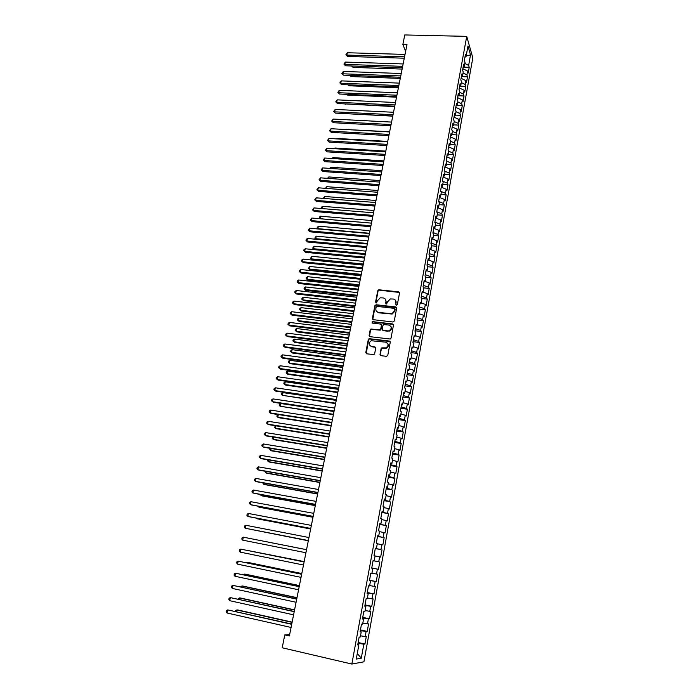 <?xml version="1.0" encoding="UTF-8"?>
<svg xmlns="http://www.w3.org/2000/svg" width="699" height="699" viewBox="0 0 699 699"><rect width="100%" height="100%" fill="white"/><g stroke="black" fill="none" stroke-linecap="round" stroke-linejoin="round"><path stroke-width="1.05" d="M396.438 305.227L397.347 304.546L399.513 293.047L398.622 291.85L378.709 289.762L377.775 290.697L375.564 302.117L376.455 302.938L377.364 300.806L380.256 297.818L383.122 297.923C385.184 298.359 386.128 299.635 385.935 301.758L385.656 303.244L386.564 304.065L387.464 301.924L390.313 298.945L393.249 299.032C395.328 299.478 396.272 300.762 396.088 302.885L395.809 304.38L396.438 305.227M379.985 354.384L380.876 355.642L386.46 356.359L387.779 355.389L390.243 342.292L389.352 341.042L369.081 338.657L368.303 339.557L365.787 352.558L366.66 353.808L373.93 354.585L374.655 353.703L375.721 348.111L374.839 346.861L371.527 346.442C368.504 344.887 368.399 342.982 371.221 340.728L385.665 342.169C388.679 343.663 388.836 345.568 386.119 347.875L381.785 347.892L381.051 348.784L379.985 354.384L380.413 355.468M289.648 634.605L284.764 634.919L289.377 635.976L406.993 44.553L402.869 44.439L405.638 51.385M284.764 634.919L282.195 647.781L351.85 664.05L466.731 36.365L472.812 57.886L363.926 661.822L351.85 664.05M402.869 44.439L404.765 34.95L466.731 36.365M392.934 322.003L394.245 321.042L396.665 308.163L395.774 306.948L376.158 304.747L374.865 305.699L372.392 318.482L373.266 319.696L392.934 322.003M393.467 325.149L391.021 338.141L390.278 339.041L369.972 336.673L369.098 335.441L370.173 329.919L370.977 329.011L379.435 329.919L380.737 328.958L381.436 325.288L380.553 324.065L372.27 323.087L372.244 321.592L392.576 323.925L393.467 325.149M463.14 67.113L469.212 67.314L468.636 65.33L470.523 54.889L467.981 45.985L466.05 56.558L465.447 54.496L464.381 60.306L464.992 62.351L464.293 66.23L463.673 64.194L462.607 70.04L463.227 72.049L462.52 75.946L461.899 73.945L460.824 79.817L461.454 81.8L460.737 85.715L460.108 83.749L459.033 89.655L459.662 91.604L458.946 95.536L458.308 93.605L457.225 99.538L457.871 101.46L457.155 105.409L456.499 103.504L455.416 109.481L456.063 111.359L455.346 115.344L454.682 113.465L453.59 119.468L454.254 121.32L453.52 125.322L452.856 123.478L451.755 129.516L452.428 131.333L451.694 135.353L451.021 133.544L449.911 139.608L450.593 141.399L449.859 145.436L449.177 143.662L448.059 149.761L448.749 151.517L448.007 155.58L447.316 153.841L446.198 159.975L446.897 161.687L446.154 165.777L445.455 164.073L444.328 170.233L445.036 171.919L444.284 176.026L443.577 174.357L442.441 180.552L443.157 182.203L442.406 186.336L441.689 184.693L440.553 190.932L441.279 192.54L440.519 196.699L439.793 195.091L438.649 201.364L439.383 202.937L438.623 207.114L437.88 205.55L436.735 211.849L437.478 213.396L436.709 217.59L435.966 216.061L434.813 222.396L435.564 223.898L434.795 228.119L434.035 226.633L432.873 233.003L433.633 234.471L432.864 238.717L432.096 237.258L430.925 243.663L431.702 245.096L430.925 249.36L430.147 247.944L428.968 254.384L429.754 255.782L428.968 260.072L428.19 258.691L427.002 265.166L427.797 266.529L427.01 270.836L426.215 269.499L425.027 276.009L425.831 277.328L425.036 281.662L424.232 280.36L423.035 286.913L423.847 288.189L423.052 292.558L422.24 291.291L421.034 297.879L421.855 299.111L421.06 303.506L420.23 302.283L419.024 308.897L419.854 310.103L419.051 314.515L418.22 313.327L417.006 319.985L417.845 321.147L417.032 325.585L416.193 324.441L414.97 331.134L415.818 332.252L415.005 336.717L414.149 335.616L412.917 342.353L413.782 343.427L412.969 347.91L412.095 346.853L410.863 353.624L411.737 354.664L410.916 359.172L410.033 358.159L408.793 364.965L409.675 365.961L408.854 370.496L407.963 369.526L406.713 376.377L407.604 377.32L406.774 381.89L405.874 380.955L404.616 387.849L405.525 388.749L404.686 393.336L403.777 392.454L402.51 399.382L403.428 400.247L402.589 404.861L401.672 404.013L400.396 410.986L401.322 411.798L400.483 416.447L399.548 415.643L398.264 422.659L399.208 423.428L398.36 428.094L397.416 427.342L396.123 434.394L397.076 435.119L396.219 439.82L395.267 439.112L393.974 446.198L394.935 446.879L394.07 451.606L393.109 450.942L391.807 458.072L392.777 458.71L391.912 463.463L390.933 462.843L389.623 470.025L390.61 470.61L389.745 475.381L388.749 474.822L387.429 482.039L388.434 482.572L387.552 487.378L386.556 486.862L385.228 494.123L386.241 494.612L385.359 499.444L384.345 498.972L383.008 506.277L384.031 506.723L383.148 511.581L382.117 511.161L380.78 518.509L381.811 518.894L380.92 523.787L379.88 523.42L378.535 530.803L379.583 531.153L378.683 536.072L377.635 535.749L376.28 543.184L377.338 543.472L376.438 548.418L375.372 548.156L374.009 555.626L375.075 555.871L374.166 560.851L373.091 560.633L371.719 568.156L372.803 568.339L371.894 573.346L370.802 573.18L369.422 580.747L370.522 580.886L369.605 585.928L368.495 585.814L367.106 593.425L368.216 593.503L367.298 598.571L366.18 598.519L364.782 606.173L365.909 606.199L364.974 611.302L363.847 611.293L362.44 618.999L363.576 618.973L362.641 624.102L361.505 624.155L360.09 631.905L361.234 631.826L360.3 636.99L359.137 637.095L357.713 644.889L358.884 644.758L357.809 644.373M469.212 67.314L468.181 73.011L467.596 71.045L466.906 74.863L463.053 73.002M462.52 75.946L461.41 76.593L467.5 76.82L466.906 74.863M467.5 76.82L466.46 82.552L465.866 80.612L465.167 84.457L461.305 82.604M459.977 86.152L465.77 86.379L465.167 84.457M465.77 86.379L464.73 92.137L464.127 90.232L463.428 94.094L459.549 92.259M458.561 95.754L464.031 95.981L463.428 94.094M464.031 95.981L462.983 101.774L462.371 99.896L461.672 103.775L457.775 101.967M456.045 106.012L457.155 105.409L462.284 105.636L461.672 103.775M462.284 105.636L461.235 111.456L460.615 109.612L459.907 113.518L456.001 111.718M455.39 115.099L460.527 115.344L459.907 113.518M460.527 115.344L459.47 121.198L458.841 119.38L458.133 123.304L454.219 121.521M453.607 124.841L458.762 125.104L458.133 123.304M458.762 125.104L457.705 130.984L457.067 129.201L456.351 133.142L452.419 131.377M451.825 134.627L456.989 134.916L456.351 133.142M456.989 134.916L455.923 140.822L455.276 139.075L454.56 143.042L450.54 141.259M450.034 144.475L455.206 144.772L454.56 143.042M455.206 144.772L454.132 150.713L453.485 149.001L452.76 152.985L448.618 151.176M448.234 154.365L453.415 154.689L452.76 152.985M453.415 154.689L452.34 160.656L451.676 158.97L450.951 162.981L446.67 161.137M446.416 164.317L451.615 164.649L450.951 162.981M451.615 164.649L450.532 170.652L449.859 169.001L449.134 173.029L444.713 171.15M444.599 174.313L449.806 174.671L449.134 173.029M449.806 174.671L448.714 180.7L448.033 179.084L447.299 183.129L442.729 181.224M442.764 184.37L447.98 184.737L447.299 183.129M447.98 184.737L446.888 190.801L446.198 189.219L445.464 193.291L440.737 191.343M440.92 194.471L446.154 194.864L445.464 193.291M446.154 194.864L445.053 200.963L444.354 199.407L443.612 203.496L438.719 201.513M439.077 204.632L444.311 205.034L443.612 203.496M444.311 205.034L443.201 211.168L442.502 209.656L441.759 213.763L436.753 211.762M437.216 214.846L442.467 215.266L441.759 213.763M442.467 215.266L441.349 221.434L440.632 219.949L439.889 224.091L434.865 222.107M435.337 225.113L440.606 225.559L439.889 224.091M440.606 225.559L439.479 231.753L438.762 230.303L438.011 234.462L432.961 232.514M433.459 235.432L438.736 235.895L438.011 234.462M438.736 235.895L437.609 242.125L436.875 240.718L436.115 244.895L431.056 242.964M431.571 245.812L436.849 246.293L436.115 244.895M436.849 246.293L435.722 252.557L434.979 251.186L434.219 255.388L429.134 253.484M429.667 256.245L434.961 256.751L434.219 255.388M434.961 256.751L433.826 263.042L433.074 261.706L432.305 265.935L427.211 264.056M427.753 266.738L433.065 267.254L432.305 265.935M433.065 267.254L431.921 273.589L431.161 272.287L430.392 276.533L425.272 274.681M425.796 277.276L431.152 277.826L430.392 276.533M431.152 277.826L429.999 284.196L429.23 282.929L428.461 287.202L423.314 285.367M423.638 287.857L429.23 288.451L428.461 287.202M429.23 288.451L428.076 294.847L427.299 293.624L426.521 297.923L421.357 296.114M421.445 298.49L427.299 299.128L426.521 297.923M427.299 299.128L426.137 305.568L425.35 304.38L424.564 308.696L419.383 306.922M419.217 309.185L425.359 309.875L424.564 308.696M425.359 309.875L424.188 316.341L423.393 315.197L422.607 319.539L417.408 317.783M417.015 319.932L423.402 320.675L422.607 319.539M423.402 320.675L422.231 327.176L421.418 326.066L420.632 330.435L415.407 328.705M415.031 330.767L421.445 331.527L420.632 330.435M421.445 331.527L420.256 338.071L419.444 337.005L418.649 341.392L413.406 339.697M413.048 341.654L419.47 342.449L418.649 341.392M419.47 342.449L418.273 349.028L417.452 347.997L416.648 352.41L411.388 350.741M411.047 352.611L417.478 353.432L416.648 352.41M417.478 353.432L416.289 360.046L415.451 359.05L414.647 363.497L409.361 361.846M409.037 363.629L415.486 364.467L414.647 363.497M415.486 364.467L414.28 371.125L413.432 370.173L412.628 374.638L407.325 373.021M407.019 374.699L413.476 375.573L412.628 374.638M413.476 375.573L412.27 382.266L411.414 381.348L410.601 385.839L405.271 384.249M404.983 385.839L411.458 386.73L410.601 385.839M411.458 386.73L410.243 393.458L409.378 392.593L408.557 397.111L403.218 395.547M402.939 397.041L409.431 397.958L408.557 397.111M409.431 397.958L408.207 404.73L407.325 403.9L406.503 408.443L401.139 406.905M400.885 408.303L407.386 409.247L406.503 408.443M407.386 409.247L406.163 416.054L405.271 415.267L404.441 419.837L399.059 418.334M398.823 419.627L405.333 420.606L404.441 419.837M405.333 420.606L404.101 427.447L403.201 426.705L402.371 431.3L396.962 429.824M396.744 431.021L403.271 432.017L402.371 431.3M403.271 432.017L402.03 438.902L401.112 438.203L400.282 442.825L394.848 441.375M394.655 442.467L401.2 443.498L400.282 442.825M401.2 443.498L399.942 450.418L399.024 449.772L398.185 454.411L392.733 452.996M392.55 453.992L399.112 455.049L398.185 454.411M399.112 455.049L397.853 462.004L396.918 461.401L396.071 466.067L390.601 464.686M390.435 465.569L397.006 466.661L396.071 466.067M397.006 466.661L395.739 473.66L394.795 473.092L393.948 477.793L388.452 476.438M388.312 477.225L394.9 478.334L393.948 477.793M394.9 478.334L393.624 485.377L392.672 484.861L391.816 489.58L386.294 488.26M386.171 488.942L391.816 489.58M392.777 490.078L391.492 497.155L390.523 496.692L389.666 501.445L384.127 500.152M384.022 500.72L389.666 501.445M390.636 501.891L389.352 509.012L388.373 508.592L387.508 513.372L381.942 512.114M381.864 512.568L387.508 513.372M388.487 513.774L387.194 520.93L386.206 520.563L385.332 525.368L379.749 524.145M379.688 524.495L385.332 525.368M386.329 525.718L385.027 532.926L384.022 532.594L383.148 537.435L377.539 536.238M377.495 536.483L383.148 537.435M384.153 537.741L382.842 544.984L381.829 544.704L380.955 549.571L375.319 548.409M375.302 548.54L380.955 549.571M381.969 549.825L380.649 557.112L379.627 556.885L378.744 561.778L374.166 560.851M373.083 560.668L378.744 561.778M379.775 561.987L378.447 569.309L377.408 569.135L376.516 574.054L371.92 573.171M369.518 580.214L376.228 581.585L377.565 574.211L376.516 574.054M376.228 581.585L375.18 581.454L374.28 586.409L369.666 585.552M367.272 592.525L374 593.932L375.337 586.513L374.28 586.409M374 593.932L372.934 593.853L372.034 598.833L367.403 598.003M365.009 604.915L371.754 606.348L373.1 598.886L372.034 598.833M371.754 606.348L370.68 606.321L369.771 611.328L365.114 610.533M362.737 617.366L369.491 618.833L370.846 611.337L369.771 611.328M369.491 618.833L368.408 618.86L367.491 623.901L362.825 623.132M360.457 629.904L367.22 631.398L368.583 623.849L367.491 623.901M367.22 631.398L366.119 631.477L365.201 636.544L360.509 635.81M358.15 642.503L364.939 644.041L366.311 636.448L365.201 636.544M364.939 644.041L363.821 644.172L361.278 658.213L356.272 659.07L358.884 644.758M361.234 631.826L360.168 631.468M363.821 644.172L358.01 643.281M361.278 658.213L357.294 653.478M363.576 618.973L362.51 618.65M366.119 631.477L360.334 630.55M365.909 606.199L364.834 605.902M368.408 618.86L362.641 617.899M368.216 593.503L367.141 593.233M370.68 606.321L364.939 605.325M370.522 580.886L369.439 580.633M372.934 593.853L367.22 592.822M372.803 568.339L371.728 568.112M375.18 581.454L369.491 580.388M377.408 569.135L371.746 568.034M376.438 548.418L375.354 548.234M379.627 556.885L375.057 555.967M378.683 536.072L377.6 535.906M381.829 544.704L377.285 543.761M380.92 523.787L379.837 523.647M384.022 532.594L379.496 531.624M383.148 511.581L382.065 511.467M386.206 520.563L381.689 519.558M385.359 499.444L384.275 499.357M388.373 508.592L383.882 507.561M387.552 487.378L386.468 487.317M390.523 496.692L386.049 495.635M389.745 475.381L388.653 475.337M392.672 484.861L388.216 483.778M391.912 463.463L390.828 463.437M394.795 473.092L390.357 471.991M394.07 451.606L392.987 451.606M396.918 461.401L392.497 460.265M396.219 439.82L395.136 439.837M399.024 449.772L394.62 448.618M398.36 428.094L397.268 428.146M401.112 438.203L396.726 437.024M400.483 416.447L399.391 416.517M403.201 426.705L398.832 425.499M402.589 404.861L401.497 404.948M405.271 415.267L400.92 414.044M404.686 393.336L403.594 393.45M407.325 403.9L402.991 402.65M406.774 381.89L405.682 382.021M409.378 392.593L405.062 391.326M408.854 370.496L407.762 370.653M411.414 381.348L407.106 380.055M410.916 359.172L409.824 359.347M413.432 370.173L409.151 368.854M412.969 347.91L411.868 348.111M415.451 359.05L411.178 357.713M415.005 336.717L413.913 336.927M417.452 347.997L413.196 346.634M417.032 325.585L415.94 325.813M419.444 337.005L415.206 335.616M419.051 314.515L417.958 314.76M421.418 326.066L417.207 324.659M421.06 303.506L419.959 303.777M423.393 315.197L419.19 313.764M423.052 292.558L421.951 292.846M425.35 304.38L421.165 302.929M425.036 281.662L423.935 281.977M427.299 293.624L423.122 292.156M427.01 270.836L425.909 271.168M429.23 282.929L425.079 281.435M428.968 260.072L427.875 260.421M431.161 272.287L427.019 270.775M430.925 249.36L429.824 249.726M433.074 261.706L428.81 260.124M432.864 238.717L431.764 239.102M434.979 251.186L430.514 249.499M434.795 228.119L433.695 228.521M436.875 240.718L432.227 238.936M436.709 217.59L435.608 218.009M438.762 230.303L433.948 228.433M438.623 207.114L437.522 207.551M440.632 219.949L435.669 217.983M440.519 196.699L439.418 197.153M442.502 209.656L437.504 207.638M442.406 186.336L441.305 186.808M444.354 199.407L439.374 197.371M444.284 176.026L443.183 176.515M446.198 189.219L441.235 187.166M446.154 165.777L445.045 166.283M448.033 179.084L443.087 177.004M448.007 155.58L446.906 156.104M449.859 169.001L444.931 166.904M449.859 145.436L448.749 145.977M451.676 158.97L446.766 156.847M451.694 135.353L450.593 135.903M453.485 149.001L448.592 146.851M453.52 125.322L452.419 125.89M455.276 139.075L450.409 136.908M455.346 115.344L454.236 115.929M457.067 129.201L452.209 127.017M458.841 119.38L454.009 117.17M458.946 95.536L457.845 96.156M460.615 109.612L455.792 107.384M460.737 85.715L459.636 86.353M462.371 99.896L457.574 97.65M464.127 90.232L459.339 87.96M464.293 66.23L463.184 66.894M465.866 80.612L461.095 78.323M466.05 56.558L464.949 57.239M467.596 71.045L462.852 68.738M470.523 54.889L466.154 55.99M468.636 65.33L464.8 63.452M371.754 567.972L378.447 569.309M396.097 305.096L395.643 300.483M385.464 299.312L386.206 302.099L385.953 303.969M399.452 292.453L378.98 290.12L378.054 291.055L375.87 302.85M396.586 307.525L376.027 305.113L375.145 306.04L372.777 319.504M394.9 309.185L394.28 308.338L377.058 306.389L376.149 307.062L375.852 308.626C375.651 310.749 376.586 312.034 378.648 312.488L391.929 313.711L394.603 310.767L394.874 308.801M376.674 311.536L378.648 312.488M395.162 309.526L394.865 311.099L392.2 314.043L378.928 312.829M381.331 324.589L381.715 325.612L381.016 329.273L380.221 330.181L371.265 329.325L370.461 330.234L369.518 336.499M393.371 324.467L372.855 321.881L371.99 322.99M387.735 330.924L389.151 330.758C392.017 328.504 391.912 326.599 388.845 325.052L383.777 324.563L382.965 325.472L382.266 329.142L383.157 330.365L389.422 331.073C391.632 329.806 392.087 328.181 390.785 326.18M382.65 330.173L383.157 330.365M388.006 331.239L383.428 330.688M387.534 343.226C388.915 345.166 388.53 346.818 386.39 348.172L382.065 348.198L381.331 349.081L380.273 354.681M370.042 345.787L371.527 346.442M375.581 347.333L371.816 346.748M390.121 341.558L369.369 338.963L368.591 339.863L366.232 353.65M352.401 66.021L353.074 67.401L402.117 69.079M352.261 66.012L402.379 67.742M353.074 67.401L351.614 65.994M404.555 56.802L346.818 55.064L347.316 52.74L405.027 54.426M404.284 58.2L347.525 56.462L346.818 55.064L345.891 54.749L347.316 52.74M347.525 56.462L345.891 54.749M350.531 75.413L351.134 76.567L400.265 78.402M351.134 76.567L349.78 75.387M348.687 84.859L349.177 85.776L398.404 87.768M349.177 85.776L348.067 84.832M402.668 66.335L344.808 64.404L345.315 62.071L403.14 63.941M402.388 67.698L345.524 65.785L344.808 64.404L343.891 64.081L345.315 62.071M345.524 65.785L343.891 64.081M400.763 75.911L342.798 73.797L343.296 71.447L401.235 73.509M400.492 77.257L343.515 75.151L341.872 73.456L343.296 71.447M343.515 75.151L341.872 73.456M346.835 94.356L347.211 95.038L396.525 97.178M347.211 95.038L346.389 94.339M344.991 103.898L394.647 106.641M345.236 104.343L344.703 103.889M398.841 85.531L340.771 83.233L341.278 80.874L399.321 83.12M398.579 86.859L341.496 84.57L339.854 82.875L341.278 80.874M341.496 84.57L339.854 82.875M396.918 95.213L338.735 92.722L339.242 90.346L397.399 92.784M396.665 96.506L339.469 94.033L337.818 92.347L339.242 90.346M339.469 94.033L337.818 92.347M343.139 113.5L392.751 116.156M394.987 104.937L336.691 102.255L337.198 99.861L395.468 102.5M394.734 106.213L337.434 103.548L335.765 101.871L337.198 99.861M337.434 103.548L335.765 101.871M393.039 114.715L334.629 111.831L335.144 109.437L393.528 112.268M392.794 115.964L335.38 113.107L333.711 111.438L335.144 109.437M335.38 113.107L333.711 111.438M389.658 131.735L338.98 129.166M391.082 124.544L332.558 121.469L333.082 119.057L391.58 122.08M390.846 125.768L333.318 122.718L331.649 121.049L333.082 119.057M333.318 122.718L331.649 121.049M387.735 141.408L337.005 138.454L336.909 138.909M336.481 138.883L337.005 138.454M389.125 134.426L330.487 131.15L331.003 128.721L389.614 131.954M388.88 135.623L331.247 132.382L329.57 130.722L331.003 128.721M331.247 132.382L329.57 130.722M385.796 151.124L334.978 148.005L334.83 148.704M334.166 148.669L334.978 148.005M387.141 144.361L328.399 140.883L328.914 138.446L387.639 141.871M386.914 145.532L329.168 142.089L327.482 140.438L328.914 138.446M329.168 142.089L327.482 140.438M383.856 160.892L332.942 157.598L332.741 158.559M331.833 158.498L332.942 157.598M385.158 154.348L326.293 150.661L326.817 148.214L385.656 151.84M384.931 155.493L327.08 151.849L325.376 150.206L326.817 148.214M327.08 151.849L325.376 150.206M381.907 170.713L330.889 167.244L330.636 168.459M329.64 168.389L330.889 167.244M383.166 164.387L324.187 160.499L324.712 158.035L383.664 161.871M382.938 165.506L324.974 161.661L323.27 160.027L324.712 158.035M324.974 161.661L323.27 160.027M379.941 180.587L328.827 176.943L328.521 178.411M327.525 178.341L328.827 176.943M381.156 174.479L322.064 170.381L322.597 167.909L381.663 171.945M380.938 175.571L322.859 171.526L321.147 169.892L322.597 167.909M322.859 171.526L321.147 169.892M377.967 190.504L326.756 186.685L326.389 188.415M325.402 188.337L326.756 186.685M379.138 184.623L319.932 180.316L320.465 177.834L379.644 182.081M378.928 185.689L320.736 181.443L319.015 179.818L320.465 177.834M320.736 181.443L319.015 179.818M375.983 200.482L324.677 196.48L324.257 198.472M323.261 198.394L324.677 196.48M377.111 194.82L317.783 190.311L318.325 187.804L377.617 192.269M376.901 195.86L318.595 191.404L316.874 189.787L318.325 187.804M318.595 191.404L316.874 189.787M373.991 210.504L322.589 206.327L322.108 208.582M321.357 208.52L321.374 207.271L322.589 206.327M321.636 208.538L321.156 208.258M375.066 205.078L315.633 200.351L316.166 197.834L375.581 202.509M374.865 206.091L316.446 201.426L314.716 199.809L316.166 197.834M316.446 201.426L314.716 199.809M371.982 220.587L320.483 216.218L319.959 218.7L371.484 223.112M319.557 218.708L319.268 217.162L320.483 216.218M319.059 218.149L319.993 218.743M373.021 215.388L313.467 210.443L314.008 207.918L373.537 212.802M372.82 216.375L314.288 211.491L312.549 209.892L314.008 207.918M314.288 211.491L312.549 209.892M369.972 230.722L318.368 226.17L317.844 228.66L369.465 233.256M317.827 228.966L316.935 228.092L318.368 226.17M316.935 228.092L318.106 228.992M370.959 225.751L311.282 220.587L311.833 218.044L371.475 223.156M370.767 226.712L312.121 221.618L310.373 220.019L311.833 218.044M312.121 221.618L310.373 220.019M367.945 240.902L316.245 236.166L315.712 238.674L367.438 243.462M316.097 239.276L314.812 238.088L316.245 236.166M314.812 238.088L316.236 239.294M368.889 236.175L309.098 230.792L309.648 228.232L369.404 233.562M368.696 237.101L309.937 231.797L308.189 230.207L309.648 228.232M309.937 231.797L308.189 230.207M365.909 251.142L314.113 246.214L313.571 248.739L365.394 253.711M312.671 248.136L314.375 249.657L312.671 248.136L314.113 246.214M366.8 246.651L306.896 241.05L307.446 238.481L367.325 244.03M366.626 247.551L307.743 242.029L305.987 240.447L306.206 239.416L307.446 238.481M307.743 242.029L305.987 240.447M363.864 261.435L311.964 256.323L311.422 258.857L312.252 259.766L363.183 264.851M312.252 259.766L310.522 258.237L311.422 258.857L363.349 264.021M310.522 258.237L311.964 256.323M364.703 257.188L304.685 251.36L305.236 248.774L365.228 254.55M364.529 258.062L305.542 252.313L303.777 250.74L303.995 249.709L305.236 248.774M305.542 252.313L303.777 250.74M361.802 271.789L309.806 266.476L309.264 269.019L310.094 269.91L361.13 275.188M310.094 269.91L308.364 268.39L309.264 269.019L361.287 274.384M308.364 268.39L309.806 266.476M362.598 267.787L302.457 261.723L303.017 259.128L363.131 265.131M362.432 268.626L303.322 262.649L301.549 261.085L301.776 260.054L303.017 259.128M303.322 262.649L301.549 261.085M359.732 282.186L307.639 276.682L307.088 279.242L307.927 280.116L359.059 285.576M307.927 280.116L306.197 278.595L307.088 279.242L359.216 284.799M306.197 278.595L306.415 277.573L307.639 276.682M360.483 278.438L300.221 272.147L300.78 269.534L361.007 275.764M360.317 279.242L301.094 273.047L299.312 271.492L299.539 270.452L300.78 269.534M301.094 273.047L299.312 271.492M357.652 292.645L305.454 286.948L304.904 289.526L305.751 290.365L356.988 296.018M305.751 290.365L304.013 288.862L304.904 289.526L357.128 295.275M304.013 288.862L304.231 287.831L305.454 286.948M355.564 303.165L303.261 297.267L302.711 299.854L303.567 300.666L354.891 306.52M303.567 300.666L301.819 299.172L302.711 299.854L355.04 305.804M301.819 299.172L302.038 298.141L303.261 297.267M353.458 313.737L301.059 307.639L300.509 310.234L301.365 311.029L352.794 317.075M301.365 311.029L299.609 309.543L300.509 310.234L352.934 316.385M299.609 309.543L299.827 308.504L301.059 307.639M351.344 324.362L298.84 318.062L298.29 320.675L299.155 321.444L350.688 327.691M299.155 321.444L297.39 319.967L298.29 320.675L350.819 327.036M297.39 319.967L297.617 318.919L298.84 318.062M349.22 335.057L296.612 328.547L296.053 331.177L296.935 331.911L348.565 338.36M296.935 331.911L295.161 330.444L296.053 331.177L348.687 337.731M295.161 330.444L295.389 329.395L296.612 328.547M347.08 345.795L294.375 339.085L293.816 341.724L294.698 342.44L346.433 349.089M294.375 339.085L293.143 339.924L292.925 340.981L293.816 341.724L346.547 348.495M344.939 356.604L292.121 349.675L291.562 352.331L292.453 353.021L344.284 359.88M292.121 349.675L290.898 350.505L290.67 351.571L291.562 352.331L344.397 359.312M342.772 367.464L289.858 360.326L289.29 362.999L290.199 363.663L342.126 370.723M289.858 360.326L288.626 361.147L288.399 362.213L289.29 362.999L342.23 370.19M340.605 378.386L287.586 371.038L287.018 373.72L287.927 374.358L339.959 381.628M287.586 371.038L286.354 371.851L286.127 372.917L287.018 373.72L340.055 381.121M338.421 389.36L285.297 381.803L284.72 384.502L285.646 385.114L337.774 392.593M285.297 381.803L284.065 382.606L283.838 383.681L284.72 384.502L337.87 392.122M336.219 400.405L282.999 392.628L282.422 395.337L335.581 403.62M282.999 392.628L281.767 393.415L281.531 394.507L282.422 395.337L335.669 403.174M334.017 411.51L280.683 403.506L280.107 406.233L333.379 414.699M280.683 403.506L279.451 404.293L279.216 405.385L280.107 406.233L333.458 414.297M278.333 414.559L277.774 417.189L278.726 417.722L331.16 425.848M278.219 414.542L277.127 415.223L276.891 416.316L277.774 417.189L331.239 425.473M275.948 425.805L275.432 428.207L276.393 428.705L328.932 437.058M275.546 425.743L274.55 427.316L275.432 428.207L329.002 436.718M273.545 437.12L273.082 439.287L274.052 439.75L326.695 448.33M272.855 437.006L272.199 438.378L273.082 439.287L326.756 448.015M271.125 448.496L270.714 450.418L271.693 450.864L324.441 459.662M270.146 448.33L269.831 449.492L270.714 450.418L324.493 459.383M268.696 459.933L268.337 461.62L269.316 462.03L322.169 471.056M267.647 459.759L267.455 460.667L268.337 461.62L322.222 470.811M266.249 471.441L265.943 472.882L266.939 473.258L319.897 482.511M265.201 471.257L265.943 472.882L319.932 482.31M263.794 483.009L263.54 484.197L264.537 484.556L317.599 494.036M262.745 482.817L263.54 484.197L317.634 493.87M261.321 494.639L261.12 495.582L262.134 495.906L315.301 505.63M260.264 494.446L261.12 495.582L315.328 505.491M258.831 506.347L258.682 507.028L259.705 507.325L312.977 517.277M257.957 506.181L258.682 507.028L312.995 517.181M256.332 518.108L257.267 518.807L310.644 529.003M255.79 518.003L256.236 518.544L310.662 528.942M253.816 529.947L308.303 540.79M253.606 529.903L308.311 540.764M251.893 538.859L306.538 549.676L251.92 538.868M304.17 561.577L249.386 550.821M304.161 561.62L249.036 550.742M301.793 573.547L248.014 562.424L246.948 562.284L246.826 562.835M301.776 573.626L246.948 562.284L246.144 562.695M358.351 289.141L297.975 282.623L298.534 279.993L358.884 286.459M358.194 289.928L298.857 283.497L297.066 281.95L297.293 280.902L298.534 279.993M298.857 283.497L297.066 281.95M356.21 299.915L295.712 293.152L296.28 290.513L356.743 297.215M356.062 300.666L296.603 294.008L294.803 292.47L295.03 291.413L296.28 290.513M296.603 294.008L294.803 292.47M354.052 310.74L293.44 303.742L294.008 301.094L354.594 308.023M353.912 311.457L294.34 304.572L292.531 303.043L292.759 301.985L294.008 301.094M294.34 304.572L292.531 303.043M393.266 324.301L392.698 324.074M351.894 321.627L291.151 314.393L291.728 311.728L352.436 318.901M351.754 322.318L292.06 315.188L290.251 313.668L290.478 312.602L291.728 311.728M292.06 315.188L290.251 313.668M349.71 332.575L288.853 325.096L289.43 322.414L350.26 329.832M349.579 333.231L289.77 325.874L287.953 324.362L288.18 323.288L289.43 322.414M289.77 325.874L287.953 324.362M347.525 343.585L286.546 335.861L287.123 333.161L348.076 340.824M347.403 344.214L287.472 336.603L285.638 335.101L285.874 334.026L287.123 333.161M345.323 354.655L284.222 346.687L284.799 343.969L345.874 351.877M345.201 355.249L285.157 347.403L283.322 345.909L283.549 344.825L284.799 343.969M343.113 365.787L281.88 357.565L282.466 354.839L343.663 362.999M342.999 366.346L282.824 358.255L280.981 356.77L281.216 355.686L282.466 354.839M340.885 376.979L279.539 368.504L280.124 365.76L341.444 374.175M340.78 377.512L280.491 369.168L278.639 367.691L278.875 366.599L280.124 365.76M338.648 388.233L277.171 379.505L277.765 376.752L339.207 385.42M338.543 388.731L278.132 380.142L276.28 378.675L276.516 377.574L277.765 376.752M336.394 399.557L274.803 390.566L275.397 387.796L336.953 396.717M336.298 400.02L275.773 391.178L273.903 389.719L274.139 388.618L275.397 387.796M334.131 410.942L272.409 401.689L273.012 398.911L334.699 408.085M334.043 411.37L273.396 402.274L271.518 400.824L271.754 399.714L273.012 398.911M331.85 422.388L270.015 412.882L270.609 410.077L332.418 419.522M331.772 422.781L271.002 413.432L269.115 411.991L269.36 410.872L270.609 410.077M329.561 433.904L267.595 424.127L268.198 421.305L330.138 431.021M329.491 434.262L268.599 424.643L266.703 423.218L266.948 422.091L268.198 421.305M327.254 445.481L265.166 435.433L265.777 432.602L327.831 442.581M327.193 445.805L266.179 435.923L264.274 434.507L264.519 433.38L265.777 432.602M324.939 457.129L262.728 446.81L263.34 443.961L325.524 454.21M324.886 457.417L263.741 447.273L261.837 445.866L262.081 444.73L263.34 443.961M322.615 468.846L260.273 458.247L260.884 455.381L323.2 465.91M322.562 469.099L261.304 458.675L259.381 457.286L259.626 456.141L260.884 455.381M320.273 480.624L257.8 469.745L258.42 466.871L320.858 477.67M320.229 480.842L258.84 470.147L256.917 468.767L257.162 467.614L258.42 466.871M317.914 492.472L255.318 481.314L255.939 478.422L318.499 489.501M317.879 492.655L256.367 481.681L254.436 480.309L254.681 479.156L255.939 478.422M315.546 504.39L252.82 492.952L253.449 490.034L316.14 501.401M315.511 504.529L253.886 493.284L251.937 491.921L252.19 490.759L253.449 490.034M313.161 516.378L250.312 504.652L250.941 501.716L313.755 513.372M313.143 516.482L251.378 504.949L249.429 503.603L249.683 502.432L250.941 501.716M310.758 528.435L247.787 516.412L248.416 513.468L311.361 525.412M310.749 528.496L248.861 516.683L246.904 515.346L247.158 514.167L248.416 513.468M308.346 540.554L245.244 528.243L245.882 525.281L308.958 537.522M308.346 540.58L245.244 528.243L244.37 527.151L244.624 525.971L245.882 525.281M306.529 549.694L243.331 537.164L306.529 549.702M242.693 540.144L241.81 539.034L242.072 537.846L243.331 537.164L242.693 540.144L305.926 552.752M304.109 561.909L240.771 549.117L304.1 561.952M240.124 552.114L239.25 550.978L239.504 549.781L240.771 549.117L240.124 552.114L303.488 565.019M301.662 574.194L238.184 561.131L301.645 574.272M237.538 564.154L236.664 562.992L236.926 561.786L238.184 561.131L237.538 564.154L301.033 577.365M299.39 585.587L245.506 574.22L244.432 574.106L244.257 574.928M299.373 585.71L244.432 574.106L243.235 574.718M299.207 586.548L235.589 573.224L299.181 586.671M234.943 576.256L234.069 575.076L234.331 573.87L235.589 573.224L234.943 576.256L298.56 589.781M296.988 597.697L242.99 586.077L241.906 585.998L241.671 587.09M296.953 597.855L241.906 585.998L240.605 586.863M296.734 598.973L232.985 585.386L296.699 599.139M232.33 588.436L231.456 587.23L231.719 586.015L232.985 585.386L232.33 588.436L296.079 602.267M294.567 609.878L240.465 597.995L239.364 597.951L239.075 599.323M294.524 610.07L239.364 597.951L238.001 599.087M294.244 611.476L230.355 597.61L294.209 611.677M229.7 600.686L228.826 599.462L229.089 598.23L230.355 597.61L229.7 600.686L293.58 614.823M292.13 622.127L237.922 609.982L236.812 609.974L236.463 611.625M292.077 622.363L236.812 609.974L235.563 610.568L235.388 611.389M291.745 624.05L227.717 609.912L291.693 624.294M227.053 612.997L226.188 611.756L226.45 610.524L227.717 609.912L227.053 612.997L291.064 627.466"/></g></svg>
